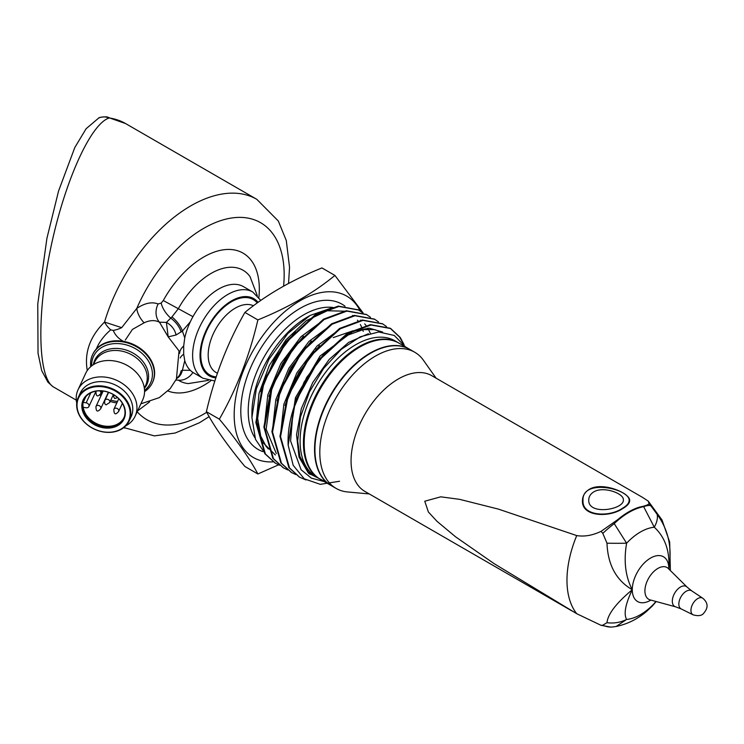 <?xml version="1.0" encoding="UTF-8"?>
<svg xmlns="http://www.w3.org/2000/svg" width="744" height="744" viewBox="0 0 744 744"><rect width="100%" height="100%" fill="white"/><g stroke="black" fill="none" stroke-linecap="round" stroke-linejoin="round"><path stroke-width="1.12" d="M593.824 491.849C590.541 493.904 588.848 496.564 588.755 499.838C587.714 515.815 624.402 509.621 623.351 499.838C624.114 493.616 603.775 485.897 593.824 491.849M622.365 508.329C626.792 505.771 629.052 503.186 629.117 500.563C630.549 489.096 581.585 477.732 582.998 500.563C581.966 516.224 609.122 517.499 622.365 508.329M260.809 300.427L252.728 291.992L243.455 286.635A49.792 28.746 120 0 0 218.559 289.109A49.792 28.746 120 0 0 190.297 321.836A49.792 28.746 120 0 0 184.754 337.943L183.694 345.941L183.694 354.209L184.754 360.626A49.792 28.746 120 0 0 190.297 370.326A49.792 28.746 120 0 0 193.663 372.884L202.935 378.231L214.867 381.002M404.011 344.556L400.226 337.451L390.758 328.56L371.005 325.007L348.201 333.461L318.06 361.166L296.177 400.616L293.248 409.433A87.141 50.313 120 0 0 288.058 441.034A87.141 50.313 120 0 0 288.17 445.21L295.563 400.263L317.446 360.812L347.588 333.107L370.382 324.654L390.144 328.206L399.612 337.097L402.876 342.965M305.998 479.964L299.618 477.183L289.49 467.902L280.562 436.709L288.151 395.985L310.034 356.534L340.175 328.82L362.96 320.376L382.723 323.919L386.545 326.579M295.768 474.551L291.555 472.524L281.455 463.27L272.537 432.069L280.116 391.344L301.999 351.893L332.14 324.189L354.953 315.735L374.716 319.297L378.519 321.947M287.733 469.92L283.548 467.902L273.429 458.63L264.501 427.437L272.09 386.703L293.973 347.262L324.114 319.548L346.899 311.104L366.653 314.638L370.484 317.307M279.707 465.279L275.512 463.261L265.394 453.998L256.475 422.797L264.055 382.072L285.947 342.621L316.079 314.917L338.892 306.463L358.654 310.025L362.458 312.675M299.293 476.988L288.867 467.548L279.949 436.347L287.528 395.622L309.42 356.171L339.552 328.467L362.356 320.022L382.416 323.742M291.267 472.356L280.841 462.908L271.913 431.715L279.502 390.991L301.385 351.54L331.526 323.835L354.321 315.382L374.39 319.111M283.232 467.716L272.806 458.276L263.887 427.075L271.467 386.35L293.359 346.899L323.491 319.195L346.304 310.741L366.355 314.47M275.206 463.084L264.78 453.635L255.852 422.443L263.441 381.719L285.324 342.268L315.465 314.563L338.25 306.109L358.329 309.839M206.386 411.683L219.359 419.17C236.732 388.703 249.566 355.604 257.88 319.901L244.906 312.415C227.534 342.891 214.7 375.98 206.386 411.683C214.7 427.335 227.534 445.6 244.906 466.479L257.88 473.974L278.591 464.814M219.359 419.17C236.732 440.057 249.566 458.323 257.88 473.974M257.88 319.901C288.179 307.635 313.866 292.811 334.912 275.429L321.938 267.933C291.834 280.088 266.157 294.912 244.906 312.415M363.109 312.926L334.912 275.429M273.29 461.847A93.214 53.819 -60 0 1 234.183 414.892A93.214 53.819 -60 0 1 286.356 310.341A93.214 53.819 -60 0 1 360.282 311.038M251.918 417.626L251.918 413.218A78.622 45.393 -60 0 1 307.514 316.925L310.053 315.456L287.835 333.507L268.975 359.25L256.354 388.768L251.918 417.626L255.508 439.406L265.822 454.575M320.097 479.164A78.622 45.393 -60 0 1 319.725 478.95A78.622 45.393 -60 0 1 303.44 442.959A78.622 45.393 -60 0 1 337.757 363.835A78.622 45.393 -60 0 1 398.347 342.77A78.622 45.393 -60 0 1 398.71 342.993M319.725 478.95L316.386 477.025A78.622 45.393 -60 0 1 300.102 441.034A78.622 45.393 -60 0 1 334.419 361.909A78.622 45.393 -60 0 1 395.008 340.845L398.347 342.77M321.873 480.196L308.276 472.031L299.916 456.481L297.674 441.034L300.446 417.012L309.476 391.846L323.631 368.41L341.226 349.345L360.301 336.772L378.677 331.982L394.292 335.47L405.443 346.871M293.248 409.433L290.597 441.034L301.069 469.724L311.308 478.104L324.384 481.647M339.571 481.247L320.301 484.335L304.268 478.829L293.183 465.316L288.17 445.21M331.638 307.969L310.053 315.456M304.175 443.173A78.101 45.086 -60 0 1 304.175 442.959A78.101 45.086 -60 0 1 359.399 347.308A78.101 45.086 -60 0 1 359.584 347.206M323.873 480.894L308.5 473.212L299.014 457.114L296.54 434.617L301.329 408.642L312.768 382.435L329.257 359.352L348.657 342.389L368.336 333.731M288.737 441.034L295.48 397.649L320.06 356.041L353.307 331.182L369.247 328.178L382.639 332.047M280.553 434.543L283.855 404.271L296.893 372.837L317.065 345.988L340.64 328.541M272.518 429.902L275.829 399.63L288.858 368.224L309.011 341.366L332.605 323.91M264.492 425.038L267.821 394.887L280.832 363.565L300.948 336.753L324.44 319.353M275.336 454.975L262.139 441.797L256.429 420.248L259.005 393.474L269.356 365.341L285.956 339.831L306.305 320.701L327.332 310.741L345.867 311.243M294.764 332.336L274.127 359.612L260.902 391.67M303.468 336.26L282.413 363.835L268.928 396.32M311.336 341.078L290.644 368.085L277.27 399.891M319.492 345.579L298.697 372.688L285.278 404.624M327.574 350.164L306.602 377.534L293.127 409.842M95.92 406.643A2.623 2.065 24.9 0 1 95.967 406.531A2.623 2.065 24.9 0 1 96.004 406.447A2.623 2.065 24.9 0 1 98.375 405.415A2.623 2.065 24.9 0 1 100.756 408.661A2.623 2.065 24.9 0 1 100.719 408.735A2.623 2.065 24.9 0 1 100.654 408.847M99.752 390.842A2.623 2.065 24.9 0 1 100.756 393.529A2.623 2.065 24.9 0 1 100.719 393.604A2.623 2.065 24.9 0 1 100.654 393.716M113.823 409.414A2.623 2.065 24.9 0 1 113.86 409.302A2.623 2.065 24.9 0 1 113.897 409.219A2.623 2.065 24.9 0 1 116.278 408.186A2.623 2.065 24.9 0 1 118.649 411.423A2.623 2.065 24.9 0 1 118.612 411.506A2.623 2.065 24.9 0 1 118.547 411.618M104.876 400.458A2.623 2.065 24.9 0 1 104.913 400.356A2.623 2.065 24.9 0 1 104.951 400.272A2.623 2.065 24.9 0 1 107.331 399.23A2.623 2.065 24.9 0 1 109.703 402.476A2.623 2.065 24.9 0 1 109.666 402.551A2.623 2.065 24.9 0 1 109.6 402.662M102.505 391.391L102.672 392.069M101.482 391.958L102.347 392.218M95.967 391.409C95.976 396.543 97.557 397.277 100.71 393.604A20.897 16.48 -155.1 0 0 101.556 394.478M110.819 400.067A20.897 16.48 -155.1 0 0 117.515 401.435M124.257 417.012A21.948 17.307 24.9 0 1 124.118 417.338A21.948 17.307 24.9 0 1 101.956 425.568A21.948 17.307 24.9 0 1 83.207 407.312L86.146 407.759A3.013 2.381 -155.1 0 0 88.88 406.568A3.013 2.381 -155.1 0 0 86.146 402.839L83.207 402.383A21.948 17.307 24.9 0 1 84.295 398.858A21.948 17.307 24.9 0 1 84.453 398.533M85.932 396.524L83.207 402.383M83.998 399.342A22.022 17.372 -155.1 0 0 82.928 404.801A22.022 17.372 -155.1 0 0 104.207 426.079A22.022 17.372 -155.1 0 0 123.932 417.877M103.732 427.103A22.022 17.372 -155.1 0 0 123.709 418.388A22.022 17.372 -155.1 0 0 111.042 393.362A22.022 17.372 -155.1 0 0 83.756 399.844A22.022 17.372 -155.1 0 0 103.732 427.103M103.593 427.819A22.553 17.782 -155.1 0 0 122.462 403.127A22.553 17.782 -155.1 0 0 84.732 397.287A22.553 17.782 -155.1 0 0 103.593 427.819M103.593 431.883A27.519 21.706 -155.1 0 0 126.62 401.741A27.519 21.706 -155.1 0 0 80.575 394.618A27.519 21.706 -155.1 0 0 103.593 431.883M103.732 432.013A28.04 22.115 -155.1 0 0 129.168 420.927A28.04 22.115 -155.1 0 0 113.041 389.056A28.04 22.115 -155.1 0 0 78.297 397.315A28.04 22.115 -155.1 0 0 103.732 432.013M78.297 397.315L80.259 393.074A28.04 22.115 24.9 0 1 105.695 381.988A28.04 22.115 24.9 0 1 131.139 416.687L129.168 420.927M125.736 425.875A31.453 24.803 -155.1 0 0 135.11 416.222A31.453 24.803 -155.1 0 0 117.022 380.482A31.453 24.803 -155.1 0 0 78.055 389.744A31.453 24.803 -155.1 0 0 76.734 403.127M135.11 416.222L142.708 399.853A31.453 24.803 -155.1 0 0 124.62 364.114A31.453 24.803 -155.1 0 0 85.653 373.376L78.055 389.744M91.689 365.871A31.453 24.803 24.9 0 1 122.044 343.979A31.453 24.803 24.9 0 1 152.427 374.353A31.453 24.803 24.9 0 1 144.541 390.395M76.279 400.142L53.689 387.094C37.991 378.324 36.475 316.851 50.304 250.058C63.965 183.238 90.312 124.016 109.043 118.036A13.104 12.685 65.3 0 0 98.682 118.045L98.682 118.045C99.11 116.873 108.559 116.659 106.913 117.003A13.104 10.444 99.1 0 1 109.824 118.045L109.043 118.036M92.637 354.59A33.024 26.04 24.9 0 1 92.767 354.293A33.024 26.04 24.9 0 1 96.367 348.936C99.194 342.035 103.983 335.665 110.735 329.834A15.726 9.105 -130.7 0 1 104.532 322.059C89.959 336.53 84.202 352.684 87.271 370.531M90.731 366.662A33.024 26.04 24.9 0 1 92.498 354.879A33.024 26.04 24.9 0 1 123.169 341.933A33.024 26.04 24.9 0 1 154.352 373.711A33.024 26.04 24.9 0 1 152.408 382.686A33.024 26.04 24.9 0 1 144.55 391.642M96.367 348.936A33.024 26.04 24.9 0 1 123.439 341.347A33.024 26.04 24.9 0 1 152.678 382.1A33.024 26.04 24.9 0 1 152.539 382.388M110.735 329.834L113.246 330.41C115.143 335.079 118.538 338.725 123.439 341.347M113.246 330.41A15.726 7.282 -23 0 0 121.691 327.658L136.775 308.416A113.739 65.667 -60 0 1 231.551 218.011A113.739 65.667 -60 0 1 283.594 286.142M288.551 283.445L289.537 267.282L286.291 240.517L278.312 220.996L256.81 199.327A132.088 76.26 -60 0 0 104.532 322.059L121.691 327.658M257.275 295.573L250.012 276.591A63.798 36.837 120 0 0 178.318 308.704L171.976 316.898L166.405 322.394A15.726 12.536 42.5 0 1 176.04 335.005L168.191 336.874L166.405 322.394L159.458 322.189C154.91 319.92 149.786 320.125 144.103 322.822A15.726 8.017 54.8 0 1 136.775 308.416C144.773 303.068 151.888 301.58 158.119 303.961L161.206 303.059L163.28 300.529A78.622 45.393 -60 0 1 227.478 249.454A78.622 45.393 -60 0 1 258.884 297.461M179.109 351.047L168.191 336.874L159.458 322.189A15.726 12.788 111.2 0 1 158.119 303.961M144.103 322.822L132.423 329.425L125.299 340.064M190.297 321.836L182.401 331.034L176.04 335.005M183.694 354.209A20.962 11.039 4 0 0 180.197 357.976M183.694 345.941A20.962 13.085 -4.4 0 0 179.602 353.419M171.976 316.898A15.726 6.091 47.3 0 1 182.401 331.034L184.754 337.943M184.754 360.626L182.401 370.252L190.297 370.326M176.877 378.036A15.726 11.644 -111.7 0 0 181.099 370.847L182.401 370.252A15.726 11.3 -103 0 1 176.681 378.473M208.311 380.389L188.241 383.588A63.798 36.837 120 0 1 178.318 380.165A15.726 12.834 -57.1 0 0 175.9 380.128M192.938 316.665L163.28 300.529M414.715 352.228L409.832 349.41A78.622 45.393 120 0 0 370.521 353.298A78.622 45.393 120 0 0 319.157 422.583A78.622 45.393 120 0 0 331.21 485.581L336.093 488.408A78.622 45.393 -60 0 1 324.04 425.401A78.622 45.393 -60 0 1 375.404 356.125A78.622 45.393 -60 0 1 414.715 352.228A78.622 45.393 -60 0 1 423.513 360.366L436.105 378.194M369.275 493.942L347.541 491.951A78.622 45.393 -60 0 1 336.093 488.408M622.737 508.543C627.266 505.929 629.573 503.297 629.647 500.638C630.735 493.542 602.891 481.219 589.378 489.282C584.849 492.1 582.543 495.885 582.468 500.638C581.417 516.773 609.187 517.936 622.737 508.543M572.099 611.038L364.904 491.421A66.83 38.586 -60 0 1 354.656 437.872A66.83 38.586 -60 0 1 398.319 378.975A66.83 38.586 -60 0 1 431.734 375.664L642.714 497.485L648.229 501.103L649.112 503.614C648.322 504.823 645.067 506.013 639.338 507.157A66.83 38.586 120 0 0 628.606 511.928A66.83 38.586 120 0 0 617.864 519.554L601.078 531.346C592.512 535.429 584.393 536.842 576.73 535.587L498.368 509.101L459.606 499.345L440.746 496.825L424.759 501.224L428.386 511.984L436.914 521.246L455.579 536.815L494.062 563.608L576.73 613.707L601.078 625.332L610.703 627.09M606.983 543.204L602.807 533.355A31.453 6.157 -41.8 0 1 614.228 523.618L626.606 543.204C623.546 561.125 625.434 576.637 632.279 589.732C616.274 580.422 607.848 564.91 606.983 543.204A31.453 1.832 0.6 0 0 626.606 543.204A50.629 29.23 -60 0 1 654.283 527.217C665.034 537.168 669.879 550.969 668.847 568.621A25.854 14.927 -60 0 1 668.837 569.011M656.152 601.515L655.808 601.97A31.453 15.15 -142.9 0 1 654.283 603.468L655.873 601.44M655.808 601.97L652.163 606.211L654.283 603.468A50.629 29.23 -60 0 1 626.606 619.454C623.546 613.93 625.434 604.026 632.279 589.732A25.854 14.927 -60 0 1 650.563 558.065A25.854 14.927 -60 0 1 668.847 568.621L670.325 570.481M617.864 519.554L614.228 523.618A66.495 38.39 -60 0 1 643.653 506.636L654.283 527.217A31.453 15.671 -37.6 0 0 657.101 514.271C668.447 529.923 672.362 548.049 668.847 568.621M652.153 606.211L646.648 611.336C637.664 619.054 627.49 624.104 616.116 626.485L626.606 619.454A31.453 28.988 178.5 0 1 606.983 622.7C607.848 614.088 616.274 603.096 632.279 589.732A25.854 14.927 -60 0 0 650.898 600.082M616.116 626.485L612.544 626.987A31.453 23.724 -95.2 0 1 602.807 625.202L606.983 622.7M639.338 507.157L643.653 506.636A31.453 7.998 -37 0 1 650.74 505.678L657.101 514.271M649.112 503.614L650.74 505.678M602.807 533.355L601.078 531.346M601.078 625.332L602.807 625.202M331.024 485.479A78.622 45.393 -60 0 1 330.838 485.367L320.459 479.378A78.622 45.393 -60 0 1 304.175 443.387A78.622 45.393 -60 0 1 359.771 347.095A78.622 45.393 -60 0 1 399.082 343.198L409.46 349.196A78.622 45.393 -60 0 1 409.646 349.299M330.838 485.367A78.622 45.393 -60 0 1 314.554 449.376A78.622 45.393 -60 0 1 348.871 370.252A78.622 45.393 -60 0 1 409.46 349.196M253.434 305.765A38.26 22.088 120 0 0 235.244 308.146A38.26 22.088 120 0 0 210.245 341.868A38.26 22.088 120 0 0 216.113 372.53L217.397 373.274M257.275 302.938A43.505 25.119 120 0 0 231.533 301.729A43.505 25.119 120 0 0 201.819 345.235A43.505 25.119 120 0 0 216.188 376.901M258.094 302.352A44.556 25.724 120 0 0 231.533 300.874A44.556 25.724 120 0 0 201.094 345.467A44.556 25.724 120 0 0 215.872 377.859M252.728 291.992A49.792 28.746 120 0 0 227.831 294.457A49.792 28.746 120 0 0 195.3 338.334A49.792 28.746 120 0 0 202.935 378.231M262.725 451.58A83.867 48.416 -60 0 1 240.805 411.079A83.867 48.416 -60 0 1 279.456 324.57A83.867 48.416 -60 0 1 345.021 306.203M254.932 437.788A78.622 45.393 -60 0 1 248.217 411.079A78.622 45.393 -60 0 1 276.852 338.399A78.622 45.393 -60 0 1 333.256 307.523M315.847 349.336A62.989 36.363 -60 0 1 316.572 348.704M301.19 369.303A71.461 41.255 120 0 0 286.431 400.914M99.78 394.776A21.948 17.307 -155.1 0 0 100.914 395.873M110.205 401.407A21.948 17.307 -155.1 0 0 116.855 402.848M86.146 402.839L90.787 392.851M93.465 364.625L94.721 361.928A28.04 22.115 24.9 0 1 120.156 350.833A28.04 22.115 24.9 0 1 145.592 385.541L144.336 388.228M144.364 388.377A28.746 22.673 -155.1 0 0 145.127 364.662A28.746 22.673 -155.1 0 0 120.835 348.797A28.746 22.673 -155.1 0 0 93.344 364.7M106.913 117.003L125.606 123.578A132.088 76.26 120 0 0 109.824 118.045M124.722 428.107A132.088 76.26 -60 0 1 123.83 427.577L154.389 435.891L175.175 433.027L199.504 422.722L209.148 416.631M206.72 412.288A113.739 65.667 -60 0 1 137.175 411.758M149.581 401.918L137.556 410.948M210.747 380.835A78.622 45.393 -60 0 1 167.967 391M181.099 332.075A15.726 7.57 45.4 0 0 170.72 318.079A15.726 7.133 51.1 0 1 161.206 303.059M178.318 380.165A15.726 12.834 -57.1 0 0 192.928 372.437M697.751 598.567A9.616 5.552 -60 0 1 702.727 598.195C708.065 602.668 708.465 607.578 703.945 612.926C702.122 615.697 698.523 616.33 693.12 614.842A9.616 5.552 -60 0 1 690.944 610.34A9.616 5.552 -60 0 1 697.751 598.567M693.12 614.842L681.206 608.945A10.472 6.045 -60 0 1 679.356 600.631A10.472 6.045 -60 0 1 686.247 591.229A10.472 6.045 -60 0 1 691.669 590.829L687.056 587.072L667.973 568.174M681.206 608.945L675.645 606.834A11.541 6.659 -60 0 1 672.725 597.981A11.541 6.659 -60 0 1 680.481 587.025A11.541 6.659 -60 0 1 687.056 587.072M675.645 606.834L650.191 599.896A18.34 10.583 -60 0 1 645.559 585.844A18.34 10.583 -60 0 1 657.882 568.425A18.34 10.583 -60 0 1 668.317 568.5M576.73 535.587A89.819 51.857 120 0 0 576.73 613.707M629.117 502.786L629.117 500.563M582.998 504.218L582.998 500.563M390.758 328.56L390.144 328.206M382.723 323.919L382.109 323.566M374.697 319.288L374.083 318.925M366.662 314.647L366.048 314.293M358.636 310.016L358.022 309.653M299.599 477.174L298.986 476.811M291.574 472.533L290.951 472.18M283.538 467.902L282.925 467.539M275.512 463.261L274.889 462.908M363.239 331.359L362.681 329.713M361.658 327.165L360.338 324.505M358.255 321.213L357.464 320.18M353.288 315.977L352.6 315.447M295.284 331.787L275.401 357.427L261.841 388.284L257.638 418.426L260.744 436.124L265.841 445.972L268.314 448.958M370.289 333.2L367.843 328.169M366.308 325.844L364.718 323.854M361.333 320.608L360.654 320.087M303.292 336.455L285.305 359.008L272.23 385.69L266.129 429.176L276.34 453.598M311.029 341.394L290.021 369.173L277.019 400.765M319.325 345.755L298.418 373.2L285.026 405.48M381.505 331.982L374.641 329.62L363.118 329.639L347.522 335.209L323.882 353.995L304.138 381.998L293.201 409.609M309.104 473.779L310.88 474.523M333.21 337.609L353.13 330.745M95.967 406.54C95.976 411.674 97.557 412.409 100.71 408.735M113.869 409.302C113.879 414.445 115.46 415.18 118.612 411.506M113.683 394.766L113.674 396.729L114.697 398.552L117.599 397.622M104.913 400.356C104.272 402.792 104.672 404.299 106.104 404.848L109.666 402.551M103.146 391.056L96.004 406.447M108.354 392.283L100.756 408.661M101.965 390.926L100.756 393.529M118.77 398.728L113.897 409.219M122.388 403.369L118.649 411.423M108.615 392.367L104.951 400.272M113.367 394.58L109.703 402.476M96.032 391.167L88.88 406.568M52.768 386.489L47.96 382.221L41.72 370.679L38.028 353.251L37.767 303.98L46.919 238.312L58.581 190.957L74.791 147.554L86.109 128.74L98.682 118.045M256.81 199.327L125.606 123.578M152.408 382.686L152.678 382.1M92.498 354.879L92.767 354.293M140.858 403.834L159.309 397.622L170.162 388.666L176.43 379.022L179.044 350.777M702.727 598.195L691.669 590.829M648.229 501.103L662.039 520.01L669.684 542.088L670.363 570.527"/></g></svg>
